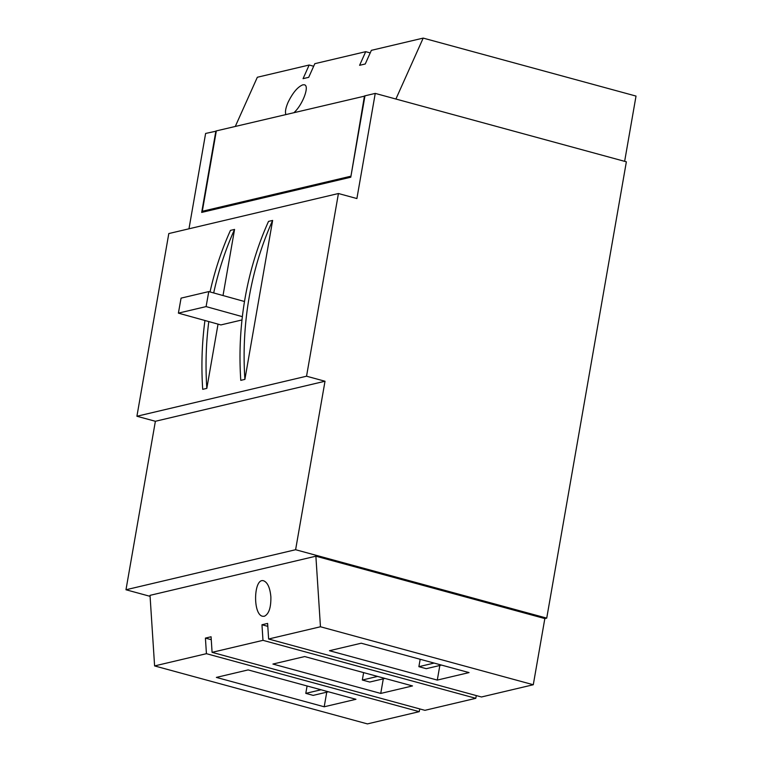 <?xml version="1.0" encoding="UTF-8"?>
<svg xmlns="http://www.w3.org/2000/svg" width="762" height="762" viewBox="0 0 762 762"><rect width="100%" height="100%" fill="white"/><g stroke="black" fill="none" stroke-linecap="round" stroke-linejoin="round"><path stroke-width="1.14" d="M420.176 659.273L418.881 666.674L434.13 663.073M188.976 228.8L205.616 133.445L216.294 131.131M215.884 131.016L201.682 212.417L350.768 177.222L364.979 95.822L375.247 93.402L626.364 161.811L546.725 618.125L295.608 549.716L325.012 381.238L306.543 376.209L338.433 193.519L356.892 198.549L375.247 93.402M150.076 596.332L125.978 589.759L295.608 549.716M544.84 618.573L533.286 684.743L481.451 696.982L268.624 639.004L320.459 626.764L315.878 556.193L544.84 618.573L546.725 618.125M125.978 589.759L155.381 421.281L136.912 416.252L168.802 233.563L338.433 193.519M204.94 320.497A315.458 280.035 -103.3 0 0 202.711 389.334L206.826 388.372A315.458 280.035 -103.3 0 1 208.788 321.574M210.026 291.932A315.458 280.035 -103.3 0 1 230.448 230.391L234.563 229.419L223.018 295.542M218.037 324.136L206.826 388.372M136.912 416.252L306.543 376.209M272.634 220.428L244.897 379.381L240.782 380.352A315.458 280.035 -103.3 0 1 268.519 221.399L272.634 220.428A315.458 280.035 -103.3 0 0 244.897 379.381M155.381 421.281L325.012 381.238M213.693 292.951A315.458 280.035 -103.3 0 1 234.563 229.419M204.245 211.807L202.301 211.284L216.332 130.902L364.931 96.05M350.911 176.432L364.474 95.926M202.301 211.284L350.453 176.308M328.422 691.782L313.172 695.382L305.791 693.372L321.04 689.772M384.972 678.437L369.722 682.038L362.331 680.028L377.59 676.427M363.626 672.617L362.331 680.028M441.512 665.083L426.263 668.684L418.881 666.674M307.086 685.971L305.791 693.372M268.624 639.004L267.614 623.421L261.966 624.754L267.805 626.345M476.279 695.573L475.802 698.316L424.91 710.327L212.084 652.348L211.074 636.765L205.416 638.099L211.265 639.689M264.281 616.287L262.557 616.258C252.517 614.391 253.727 577.244 263.709 580.825C267.624 582.501 270.015 587.797 270.862 596.713C271.091 607.59 268.9 614.115 264.281 616.287M419.738 708.917L419.252 711.66L367.427 723.9L154.6 665.921L150.019 595.351L315.878 556.193M154.6 665.921L206.426 653.682L419.252 711.66M205.416 638.099L206.426 653.682M212.084 652.348L262.976 640.337L475.802 698.316M261.966 624.754L262.976 640.337M437.293 680.085L469.049 672.589L361.217 643.214L329.46 650.71L437.293 680.085L439.836 665.483M216.37 677.408L324.202 706.784L355.959 699.287L248.126 669.912L216.37 677.408M326.746 692.182L324.202 706.784M272.91 664.054L380.743 693.43L412.509 685.933L304.676 656.558L272.91 664.054M383.296 678.828L380.743 693.43M533.286 684.743L320.459 626.764M313.677 66.246L309.172 65.018L303.057 78.667L308.705 77.324L314.82 63.684L365.712 51.673L359.597 65.313L365.255 63.979L371.37 50.34L423.196 38.1L395.907 99.022M285.855 114.49C284.94 111.89 285.702 107.785 288.141 102.184C292.827 92.65 297.723 86.868 302.828 84.82L304.352 84.801C309.839 85.592 302.79 104.623 294.075 112.547M309.172 65.018L257.337 77.257L235.306 126.416M624.64 161.334L636.022 96.079L423.196 38.1M370.218 52.902L365.712 51.673M242.364 316.659L206.092 306.6L208.778 291.589L244.507 301.504M241.992 319.945L220.894 324.926L178.394 313.134L206.092 306.6M178.394 313.134L181.07 298.132L208.778 291.589"/></g></svg>
